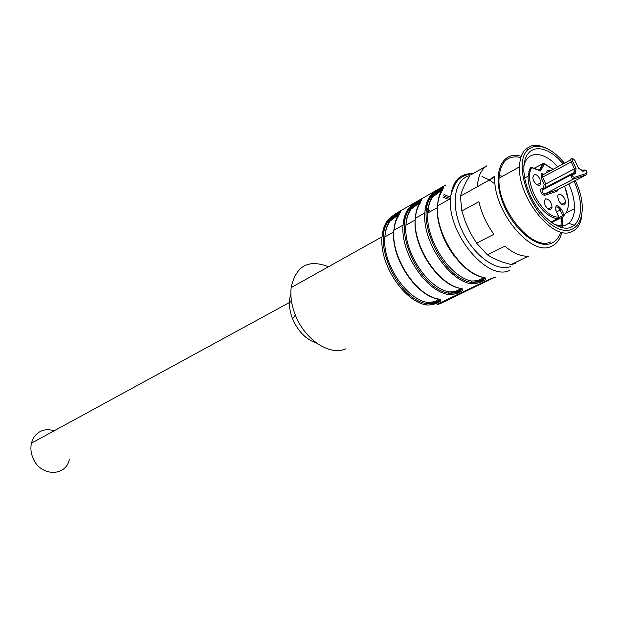 <?xml version="1.0" encoding="UTF-8"?>
<svg xmlns="http://www.w3.org/2000/svg" width="618" height="618" viewBox="0 0 618 618"><rect width="100%" height="100%" fill="white"/><g stroke="black" fill="none" stroke-linecap="round" stroke-linejoin="round"><path stroke-width="0.93" d="M571.758 173.774L573.782 173.133L574.423 168.807L576.076 168.629L575.343 173.604L572.453 174.902L572.871 176.509L574.222 177.42L586.814 173.318L586.899 172.005L585.918 170.607L582.797 171.232L582.334 170.614M573.782 173.133L575.343 173.604M578.286 167.702L574.817 160.634C572.901 158.293 572.175 158.517 572.647 161.29L576.076 168.629M551.619 207.316L552.013 207.756M540.225 183.067L540.688 183.639M544.134 184.172L541.206 177.884L541.175 173.534L542.581 173.998L542.125 175.211L542.612 177.258L545.748 183.994L545.037 188.274L543.523 187.81L544.134 184.172L545.748 183.994L574.423 168.807L571.21 161.931L572.647 161.29M571.225 173.998L542.419 189.178L542.025 190.22C542.403 192.561 543.384 193.805 544.968 193.952L557.76 189.687M558.664 200.665C561.986 205.724 564.249 206.335 565.47 202.488C565.841 196.694 557.76 190.73 557.76 196.833L558.664 200.665M546.582 172.808C546.86 170.406 548.073 169.757 550.213 170.862M539.9 178.988C538.201 175.79 536.339 174.307 534.323 174.554L532.855 177.157C532.531 183.09 540.85 188.93 540.789 182.766L539.9 178.988M545.624 198.857L544.188 201.476L545.091 205.315C548.498 210.475 550.831 211.062 552.075 207.084C551.271 201.916 549.124 199.174 545.624 198.857M541.175 173.534L543.979 174.206M558.023 189.548L557.15 191.209L544.566 195.381C541.329 194.299 540.14 192.074 541.005 188.706L543.523 187.81M558.827 217.66L562.789 215.674L563.871 216.408L564.188 215.056C569.742 209.147 569.85 199.521 564.497 186.18M552.871 169.432L543.747 163.276L534.114 168.281M544.489 163.948L540.518 170.962L539.545 170.259M558.796 217.065L558.263 218.44C545.632 219.668 527.092 193.797 528.127 176.138L530.329 167.138L530.769 167.293M540.518 170.962L530.329 167.138M530.638 170.182L528.73 171.217M502.619 176.192L499.166 175.651M494.863 176.099L488.429 180.549M553.743 223.963C558.247 225.941 562.233 226.296 565.686 225.045L568.745 223.291C572.322 220.278 574.246 215.427 574.508 208.729C574.678 201.012 572.77 192.746 568.792 183.94M557.73 166.821C543.94 150.722 526.544 150.159 523.801 166.814M563.199 163.878L558.263 158.61L553.118 154.315L547.927 151.14L542.867 149.201L538.093 148.575L533.79 149.301L530.097 151.371L527.154 154.732L525.076 159.289L523.956 164.882L523.825 171.333L524.721 178.409L526.606 185.856L529.41 193.411C538.803 215.929 559.398 232.36 570.978 227.269L574.361 225.307C582.828 216.207 582.743 201.491 574.114 181.167M571.673 176.346L570.762 174.724M564.489 163.191C553.535 150.274 543.176 144.751 533.427 146.628L528.328 149.355C513.195 161.151 527.656 208.683 551.797 224.921C575.744 241.97 590.406 216.918 577.444 185.446L575.327 180.541M572.446 174.94L571.959 174.091M581.754 216.37C580.495 224.365 577.073 229.517 571.503 231.827C553.079 241.182 517.73 197.606 519.529 166.837C519.761 158.502 521.986 152.453 526.204 148.699L531.488 145.879C535.814 144.751 540.65 145.493 545.995 148.104M560.881 227.269L561.407 217.636M520.874 157.505C507.664 154.739 500.379 161.638 499.02 178.177C496.918 208.652 531.936 251.426 550.538 241.993M521.244 156.369C502.697 150.328 492.144 171.742 501.7 199.544C510.893 227.37 536.54 249.595 551.171 243.345C555.752 241.491 558.989 237.714 560.866 232.013M561.924 227.555L562.295 217.188M561.916 232.275C560.124 239.483 556.509 244.218 551.071 246.466C530.839 256.879 492.531 210.282 494.833 176.987L460.41 196.153L461.808 210.977L465.354 221.877L470.692 233.48L476.609 243.16L493.936 234.284C486.582 224.179 481.576 213.318 478.904 201.692L461.808 210.977M562.944 221.491L562.704 227.725M471.526 174.485L486.737 165.848C481.013 169.711 477.899 176.648 477.397 186.682M476.609 243.16L487.44 254.863L504.836 246.188C513.28 253.318 521.167 256.632 528.506 256.146L511.086 264.55L515.791 263.453M469.943 175.388L465.771 182.596L462.334 190.089L460.41 196.153M487.44 254.863L493.882 258.579L502.411 262.071L511.086 264.55M454.099 186.18L452.368 188.073M442.928 188.212C439.722 189.038 435.891 191.781 431.434 196.454C435.528 192.855 439.305 190.298 442.774 188.791M430.615 195.999L432.793 196.818C429.881 200.997 428.212 206.389 427.787 212.994C425.369 239.243 449.665 276.895 471.418 280.997C477.359 281.012 481.252 279.807 483.091 277.374M441.885 190.143L432.793 196.818M484.211 278.03C481.762 280.572 477.297 282.001 470.823 282.31L471.418 280.997M420.974 200.703C417.915 201.483 414.191 204.164 409.796 208.753C413.736 205.284 417.382 202.804 420.75 201.306M421.113 200.672C420.812 199.081 412.129 204.311 408.969 208.305L408.475 208.397C413.218 203.129 425.532 196.068 420.626 201.476C417.559 205.825 415.79 211.426 415.311 218.285C411.928 244.774 436.972 284.149 459.753 288.274L460.418 288.359C468.243 289.363 455.489 295.481 447.811 294.446C425.215 290.491 400.294 252.105 403.075 225.114C403.747 218.285 405.709 212.677 408.969 208.305L411.117 209.116C408.166 213.272 406.443 218.617 405.956 225.145C403.291 251.093 427.231 288.019 448.962 291.874C454.802 291.874 458.595 290.707 460.34 288.39M419.846 202.65L411.117 209.116M461.43 289.031C459.104 291.457 454.755 292.832 448.39 293.156L448.962 291.874M398.571 214.732L390.19 220.989L388.9 220.634C392.685 217.289 396.215 214.879 399.491 213.388M439.444 299.645C437.235 301.97 433.002 303.299 426.729 303.631L427.285 302.372C432.878 302.387 436.571 301.29 438.371 299.089M452.152 187.609L454.686 185.052M470.228 283.623C447.61 279.413 422.318 240.278 424.844 212.971C425.462 206.057 427.378 200.394 430.607 195.999L430.082 196.091C434.771 190.815 447.525 183.5 442.673 188.93C439.653 193.295 437.938 198.942 437.529 205.887C434.354 232.654 459.8 272.839 482.588 277.227L483.291 277.312C491.117 278.401 477.899 284.743 470.228 283.623L470.823 282.31C477.598 282.619 482.133 281.352 484.435 278.509M484.442 278.471L483.979 277.505M447.811 294.446L448.39 293.156C455.041 293.442 459.468 292.221 461.654 289.51M461.661 289.471L461.237 288.583M399.776 212.762C396.856 213.496 393.233 216.122 388.9 220.634L388.089 220.186M390.19 220.989C387.2 225.13 385.431 230.421 384.883 236.879C385.238 230.568 386.853 225.3 389.719 221.082C390.638 219.521 397.66 214.755 399.035 214.037L399.344 213.596C396.238 217.915 394.415 223.469 393.875 230.251C390.993 257.103 415.752 295.165 438.34 299.019C446.165 299.939 433.844 305.848 426.173 304.89L426.729 303.631C433.272 303.886 437.583 302.72 439.661 300.124M439.668 300.093L439.522 299.529M407.772 209.432L408.413 209.069M415.505 205.037L419.923 202.519M429.386 197.142L431.101 196.161M437.196 192.7L441.986 189.973M444.203 300.912L489.981 279.004M442.673 188.93L442.334 189.432M420.626 201.476L410.622 209.208C407.795 213.457 406.242 218.772 405.956 225.145L415.196 220.008M438.34 299.019L437.714 298.934C414.964 295.056 390.298 256.462 393.875 230.251L403.075 225.114C403.585 218.301 405.385 212.731 408.475 208.397M399.908 212.731C399.645 211.186 391.318 216.184 388.073 220.186L387.61 220.278C392.399 215.018 404.303 208.204 399.344 213.596M433.164 194.4L430.352 195.999M395.69 213.589L445.879 184.921M493.929 277.698L440.086 303.693L437.791 304.458L437.15 304.435L438.116 303.832L489.286 279.313L495.667 277.103M328.49 266.737C308.397 258.888 295.952 265.825 291.163 287.563C290.19 296.277 291.58 305.431 295.342 315.026C304.767 339.73 329.881 356.161 345.655 348.869M290.854 293.867C288.467 301.29 289.031 309.603 292.553 318.803C298.123 331.534 306.157 339.637 316.655 343.121M54.106 430.823C49.873 429.355 45.802 429.332 41.893 430.769C36.562 432.932 33.102 437.065 31.487 443.152C30.375 448.073 30.869 453.056 32.97 458.092C40.1 476.463 65.632 477.15 69.286 459.684M582.797 171.232L578.239 167.949M541.206 177.884L571.21 161.931L570.7 159.846C570.862 158.339 571.619 158.038 572.979 158.95M572.816 174.407L571.457 173.874L570.816 175.064L542.025 190.22M574.222 177.42L573.798 178.888C572.222 178.718 571.225 177.443 570.816 175.064L574.786 173.117M586.66 173.411L586.235 174.863L573.798 178.888L544.968 193.952L544.566 195.381M585.269 170.444L584.636 169.989M582.148 170.483L583.917 169.919L582.488 170.668M586.235 174.863L557.544 189.796L557.15 191.209M582.457 170.684L584.798 169.935C586.66 170.514 587.339 171.781 586.837 173.72M542.681 189.038L541.376 188.505M556.532 211.866L561.561 209.409L564.188 215.056L562.789 215.674L560.163 210.035C558.201 206.783 556.579 206.064 555.312 207.872M556.161 211.387L556.138 211.333C555.034 204.411 556.841 203.77 561.561 209.409M531.681 167.748C522.72 181.19 543.384 218.718 558.772 217.011L556.138 211.333M539.282 170.166L543.152 163.345L543.593 163.507M558.587 218.169L550.97 222.078M563.747 216.47L551.596 222.526M426.497 210.784L429.263 212.175M442.874 197.103L448.907 199.537M453.936 255.597C444.937 243.368 439.56 230.367 437.791 216.586M425.377 258.2L418.672 243.152M393.743 231.943L384.883 236.879C381.994 262.526 405.586 298.749 427.285 302.372M426.675 209.355L430.684 211.379M443.43 195.813L450.383 198.718M437.567 205.871C438.062 199.459 439.722 194.222 442.55 190.135M431.434 196.454C414.106 217.142 441.592 277.382 470.823 282.31M415.381 218.247C415.937 211.92 417.652 206.721 420.518 202.658M409.796 208.753C392.268 229.371 419.182 288.552 448.39 293.156M399.259 214.747C396.354 218.787 394.593 223.932 393.975 230.197M426.729 303.631C397.559 299.328 371.194 241.174 388.9 220.634M495.118 184.048L489.271 179.931M489.039 179.792L481.97 176.509M469.804 175.605C454.493 178.857 450.205 204.434 461.731 229.803C473.033 255.242 496.648 272.407 510.831 266.412M428.282 208.56L426.907 207.949M450.676 197.273L443.994 194.523M509.757 270.367C487.749 281.785 447.332 233.72 450.483 198.664C450.468 195.512 451.982 190.784 455.018 184.473C458.34 178.077 464.296 174.485 472.894 173.704C459.529 173.133 452.059 181.453 450.483 198.664L437.529 205.887C435.157 233.38 460.665 272.955 483.291 277.312M460.418 288.359C437.807 284.257 412.67 245.454 415.311 218.285L424.844 212.971C425.292 206.072 427.038 200.448 430.082 196.091M426.173 304.89C403.6 301.175 379.043 263.523 382.055 236.841C382.627 230.105 384.481 224.581 387.61 220.278M442.241 302.658L441.94 301.993M445.902 300.688L445.686 300.224M574.941 160.603C572.963 158.138 571.55 157.891 570.7 159.846L542.125 175.211M574.022 173.086L574.678 168.66M578.232 167.663L582.589 170.792M574.956 160.641L578.286 167.748M561.669 204.419L565.47 202.488M536.934 184.813L540.789 182.766M548.12 209.1L552.075 207.084M542.419 189.178L541.005 188.706M556.27 211.294L555.489 209.463M556.277 211.317L558.904 216.964M539.723 170.321L543.693 163.322M558.819 217.683L558.919 216.988M531.341 167.269L540.178 170.491M568.274 199.691L564.613 186.118M553.048 169.332L544.164 163.476M530.877 167.123L528.127 176.138L524.651 178.023M566.675 212.654L574.508 208.729M568.745 223.291L574.361 225.307M528.328 149.355L526.204 148.699M499.02 178.177L519.529 166.837M442.341 189.363C438.595 191.51 435.234 194.029 432.268 196.918C429.487 201.198 427.988 206.551 427.787 212.994L437.42 207.633M484.327 277.945L483.145 277.366M443.067 188.166L443.067 188.166C442.38 187.648 440.727 188.212 438.123 189.865C434.16 192.298 431.658 194.346 430.607 195.999M461.546 288.954L460.302 288.405M439.552 299.575L438.247 299.058M388.073 220.186C384.79 224.535 382.781 230.089 382.055 236.841L291.163 287.563M292.553 318.803L295.342 315.026M31.487 443.152L291.526 301.368"/></g></svg>
